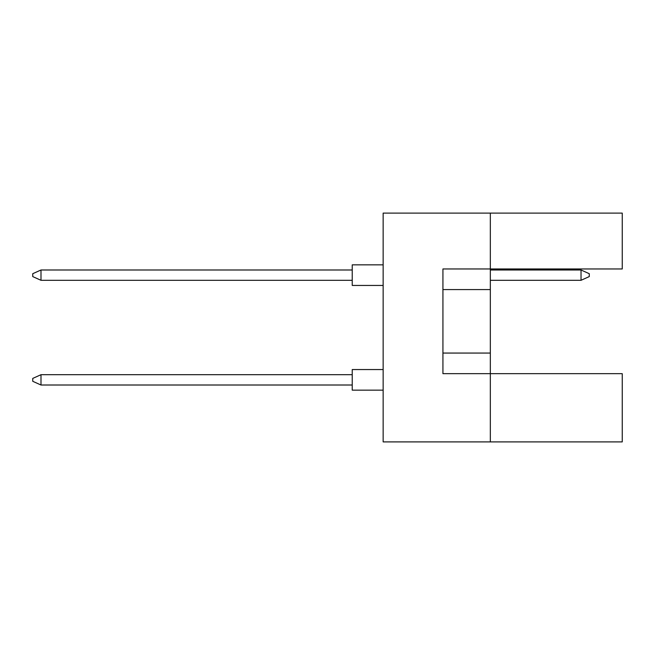 <?xml version="1.0" encoding="UTF-8"?>
<svg xmlns="http://www.w3.org/2000/svg" width="655" height="655" viewBox="0 0 655 655"><rect width="100%" height="100%" fill="white"/><g stroke="black" fill="none" stroke-linecap="round" stroke-linejoin="round"><path stroke-width="0.98" d="M490.333 289.575L490.333 268.959L622.25 268.959L622.25 213.104L490.333 213.104L490.333 268.959L442.927 268.959L442.927 373.669L490.333 373.669L490.333 289.575L442.927 289.575M622.25 441.896L622.25 373.669L490.333 373.669L490.333 441.896L622.25 441.896M490.333 441.896L383.15 441.896L383.15 213.104L490.333 213.104M442.927 353.061L490.333 353.061M383.15 390.159L352.234 390.159L352.234 369.551L383.15 369.551M352.234 385.009L40.995 385.009L40.995 374.701L32.75 378.41L32.75 381.3L40.995 385.009M352.234 374.701L40.995 374.701M383.15 285.449L352.234 285.449L352.234 264.841L383.15 264.841M352.234 280.299L40.995 280.299L40.995 269.991L32.75 273.7L32.75 276.59L40.995 280.299M352.234 269.991L40.995 269.991M589.271 273.7L589.271 276.59L581.026 280.299L581.026 269.991L589.271 273.7M581.026 280.299L490.333 280.299M581.026 269.991L490.333 269.991"/></g></svg>
